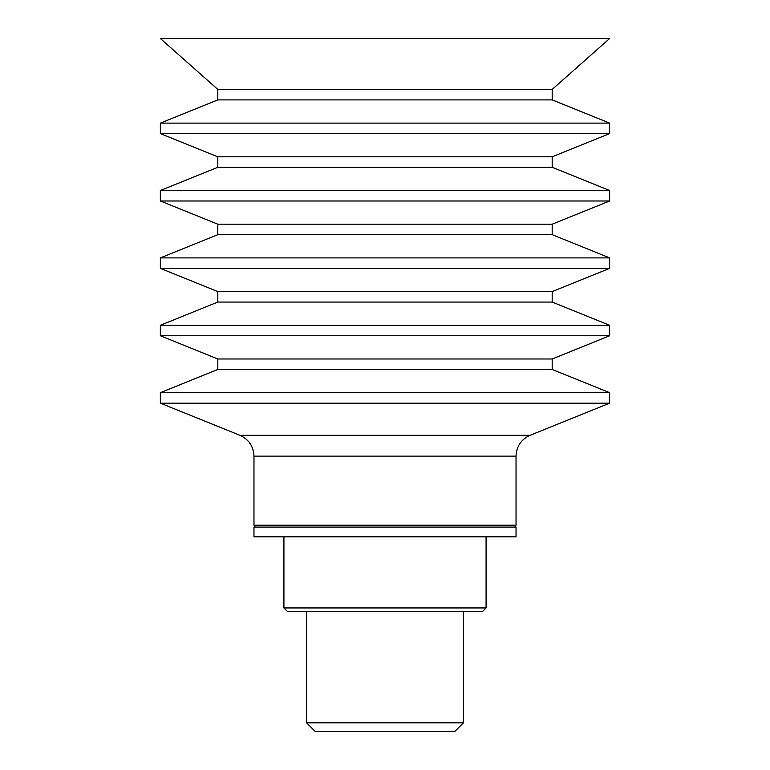 <?xml version="1.0" encoding="UTF-8"?>
<svg xmlns="http://www.w3.org/2000/svg" width="770" height="770" viewBox="0 0 770 770"><rect width="100%" height="100%" fill="white"/><g stroke="black" fill="none" stroke-linecap="round" stroke-linejoin="round"><path stroke-width="1.16" d="M253.965 536.815L516.035 536.815L516.035 527.084L253.965 527.084L253.965 536.815M516.035 525.207L253.965 525.207L253.965 456.129L516.035 456.129L516.035 525.207M217.814 89.416L552.186 89.416L609.638 38.5L160.362 38.5L217.814 89.416L217.814 99.898L160.362 123.113L160.362 133.595L609.638 133.595L609.638 123.113L160.362 123.113M552.186 89.416L552.186 99.898L217.814 99.898M160.362 133.595L217.814 156.81L552.186 156.81L609.638 133.595M552.186 156.81L552.186 167.292L217.814 167.292L160.362 190.508L609.638 190.508L609.638 200.989L160.362 200.989L160.362 190.508M609.638 200.989L552.186 224.195L217.814 224.195L160.362 200.989M552.186 224.195L552.186 234.677L217.814 234.677L160.362 257.892L160.362 268.374L609.638 268.374L609.638 257.892L160.362 257.892M609.638 268.374L552.186 291.589L217.814 291.589L160.362 268.374M552.186 291.589L552.186 302.071L217.814 302.071L160.362 325.286L160.362 335.768L609.638 335.768L609.638 325.286L160.362 325.286M609.638 335.768L552.186 358.984L217.814 358.984L160.362 335.768M552.186 358.984L552.186 369.465L217.814 369.465L160.362 392.671L160.362 403.162L609.638 403.162L609.638 392.671L160.362 392.671M385 731.5L454.772 731.5L463.453 722.818L306.547 722.818L315.228 731.5L385 731.5M486.082 607.953L283.918 607.953L287.662 611.698L482.338 611.698L486.082 607.953L486.082 536.815M609.638 403.162L530.087 435.3L239.913 435.3L160.362 403.162M552.186 99.898L609.638 123.113M217.814 156.81L217.814 167.292M552.186 167.292L609.638 190.508M217.814 224.195L217.814 234.677M552.186 234.677L609.638 257.892M217.814 291.589L217.814 302.071M552.186 302.071L609.638 325.286M217.814 358.984L217.814 369.465M552.186 369.465L609.638 392.671M530.087 435.3C521.175 439.391 516.497 446.331 516.035 456.129M239.913 435.3C248.825 439.391 253.503 446.331 253.965 456.129M255.833 525.207L253.965 527.084M514.168 525.207L516.035 527.084M306.547 611.698L306.547 722.818M463.453 611.698L463.453 722.818M283.918 536.815L283.918 607.953"/></g></svg>
